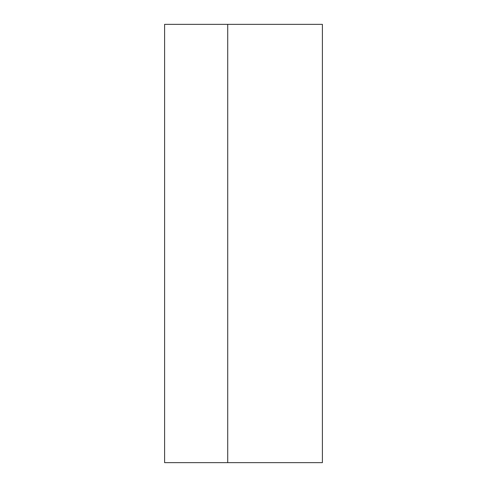<?xml version="1.0" encoding="UTF-8"?>
<svg xmlns="http://www.w3.org/2000/svg" width="487" height="487" viewBox="0 0 487 487"><rect width="100%" height="100%" fill="white"/><g stroke="black" fill="none" stroke-linecap="round" stroke-linejoin="round"><path stroke-width="0.73" d="M227.721 462.65L164.606 462.65L164.606 24.35L322.394 24.35L322.394 462.65L227.721 462.65L227.721 24.35"/></g></svg>

